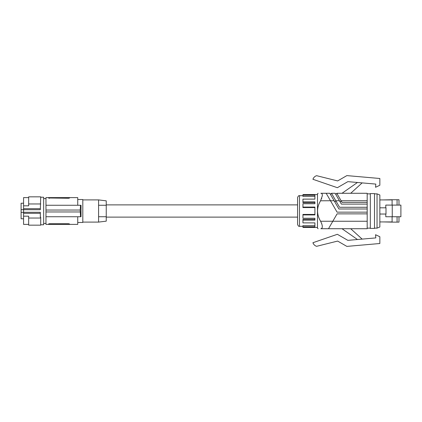 <?xml version="1.0" encoding="UTF-8"?>
<svg xmlns="http://www.w3.org/2000/svg" width="422" height="422" viewBox="0 0 422 422"><rect width="100%" height="100%" fill="white"/><g stroke="black" fill="none" stroke-linecap="round" stroke-linejoin="round"><path stroke-width="0.63" d="M367.187 221.255L332.81 221.255L328.501 228.719L320.836 228.719C317.291 228.719 317.291 228.719 320.836 228.719C317.291 228.719 317.291 228.719 320.836 228.719C322.888 228.223 322.809 225.733 320.599 221.255L332.81 221.255L337.072 213.87L367.187 213.87L367.187 228.719L328.501 228.719L342.01 228.719L357.466 239.517M335.458 193.856L337.115 193.856L342.042 202.391L367.187 202.391L367.187 208.99L338.898 208.99L329.825 193.281L320.836 193.281C317.291 193.281 317.291 193.281 320.836 193.281C317.291 193.281 317.291 193.281 320.836 193.281L321.195 193.318M350.703 193.281L362.15 182.895M321.3 193.345L321.654 193.508M322.345 195.244L322.329 195.724M321.722 198.314L321.527 198.825M346.868 246.395L337.642 241.073L316.611 246.316A5.739 5.739 0 0 1 312.924 242.713L337.363 234.3L347.855 240.355L375.817 237.908L375.543 234.727L379.853 236.742L379.853 243.51L346.868 246.395M339.436 200.745L335.791 200.745L331.481 193.281L335.126 193.281L341.382 204.111L367.187 204.111M330.157 193.856L331.813 193.856L339.557 207.271L367.187 207.271M334.134 200.745L330.489 200.745L326.18 193.281M320.578 200.788L330.489 200.745L337.072 212.15L367.187 212.15L367.187 208.99M362.15 239.105L350.703 228.719L367.187 228.719M357.466 182.483L342.01 193.281M367.187 202.391L367.187 193.281L336.788 193.281L341.092 200.745L367.187 200.745M379.853 178.49L379.853 185.258L375.543 187.273L375.817 184.092L347.855 181.645L337.363 187.7L312.924 179.287A5.739 5.739 0 0 1 316.611 175.684L337.642 180.927L346.868 175.605L379.853 178.49M297.579 224.393L297.579 197.607C298.185 196.019 298.823 195.381 299.493 195.692L299.493 226.308C298.823 226.619 298.185 225.981 297.579 224.393M106.244 204.876L297.579 204.876L297.579 217.124L106.244 217.124M314.907 225.633L302.938 225.633L302.938 227.421L317.476 227.453M314.907 219.324L302.938 219.324L302.938 220.152L314.907 220.152L314.907 218.264L302.938 218.264L302.938 214.925L314.907 214.925L314.907 207.075L302.938 207.075L302.938 207.571L314.907 207.571M317.476 194.547L302.938 194.579L302.938 195.196L314.907 195.196L314.907 199.121L302.938 199.121L302.938 201.848L314.907 201.848L314.907 203.736L302.938 203.736L302.938 207.075M302.938 220.152L302.938 222.879L314.907 222.879L314.907 226.804L302.938 226.804M302.938 195.196L302.938 196.367L314.907 196.367M302.938 201.848L302.938 202.676L314.907 202.676M302.938 214.925L302.938 214.429L314.907 214.429M318.114 193.281L317.476 193.862L317.476 228.138L318.114 228.719M318.842 217.615L318.663 217.151M318.41 216.433L318.162 215.637M317.808 214.176L317.671 213.405M317.523 212.06L317.497 211.586M317.856 207.577L318.125 206.506M320.272 201.336L320.435 201.041M321.833 224.003L321.722 223.686M321.717 223.665L321.611 223.386M320.836 193.281C321.912 193.271 322.408 194.099 322.324 195.761L320.599 200.745C316.558 207.582 316.558 214.418 320.599 221.255M367.187 213.87L367.187 212.15M320.836 228.719L321.311 228.65M367.187 193.856L370.316 193.856M367.187 228.144L370.316 228.144M370.316 193.587L370.316 228.413L374.504 228.413L374.504 193.587L370.316 193.587M377.041 193.856L379.853 195.006L379.853 226.994L377.041 228.144L377.041 193.856L374.504 193.856M379.853 207.814L385.998 207.814L385.998 214.033L379.853 214.033M392.244 216.75L392.244 205.097L400.9 205.097L400.9 216.75L385.787 216.75L385.787 214.033M385.787 207.814L385.787 205.097L392.244 205.097M392.096 216.75L392.096 222.12L398.985 222.12L398.985 216.75M383.487 199.922L392.096 199.733L392.096 205.097M379.853 221.925L392.096 221.925M392.096 199.922L379.853 199.922M398.985 205.097L398.985 199.733L392.096 199.733M397.076 199.733L397.076 205.097M383.487 221.925L392.096 222.12M397.076 216.75L397.076 222.12M106.244 221.16L106.244 200.84L98.59 199.901L98.59 205.261L106.244 205.261L98.59 205.261L98.59 216.739L106.244 216.739L98.59 216.739L98.59 222.099L106.244 221.16M77.738 199.522L82.807 199.522L82.807 222.478L77.738 222.478M49.232 223.76L48.556 224.013L49.511 223.744L49.511 224.393L45.972 224.393L45.972 216.739L81.013 216.739L81.013 205.261L45.972 205.261L45.972 197.607L48.556 197.607L48.852 198.171M49.511 224.393L69.604 224.393L69.604 224.013L69.604 224.393L77.738 224.393L77.738 216.739M80.533 205.261L80.206 210.045L80.533 216.739M80.206 211.955L45.972 211.955L45.972 210.045L80.206 210.045M68.649 197.607L49.511 197.607L49.511 198.256L48.556 197.987L68.649 198.256L69.604 197.987L68.649 198.256L68.649 197.607L69.604 197.607L69.604 197.987L69.604 197.607L77.738 197.607L77.738 205.261M49.511 197.607L48.556 197.607L48.556 197.987M49.511 223.744L68.649 223.744L69.604 224.013L68.649 223.744L68.649 224.393M48.556 224.393L48.562 223.987M45.972 211.955L45.972 216.739M45.972 210.045L45.972 205.261M40.712 197.222L43.656 197.222L43.656 224.778L40.712 224.778M28.659 218.037L28.659 225.158L40.712 225.158L40.712 218.037L28.659 218.037L28.659 216.18L23.569 216.18L23.569 209.708L40.327 209.708L40.712 196.842L28.659 196.842L28.659 205.82L23.569 205.82L23.569 197.607L28.659 197.607M40.712 218.037L40.712 217.172L40.327 217.172L40.327 212.292L23.569 212.292M23.569 213.316L40.327 213.316M23.569 209.708L23.569 205.82M28.659 224.393L23.569 224.393L23.569 216.18M23.569 203.225L21.1 203.225L21.1 218.775L23.569 218.775M21.1 212.34L23.569 212.34M21.1 209.66L23.569 209.66M40.712 203.963L28.659 203.963M23.569 208.684L40.327 208.684M341.424 201.32L339.768 201.32M334.467 201.32L336.123 201.32M302.938 226.308L299.493 226.308M82.807 199.901L98.59 199.901M43.656 223.438L45.972 223.438M82.807 222.099L98.59 222.099M302.938 195.692L299.493 195.692M43.656 198.562L45.972 198.562M377.041 228.144L374.504 228.144"/></g></svg>
